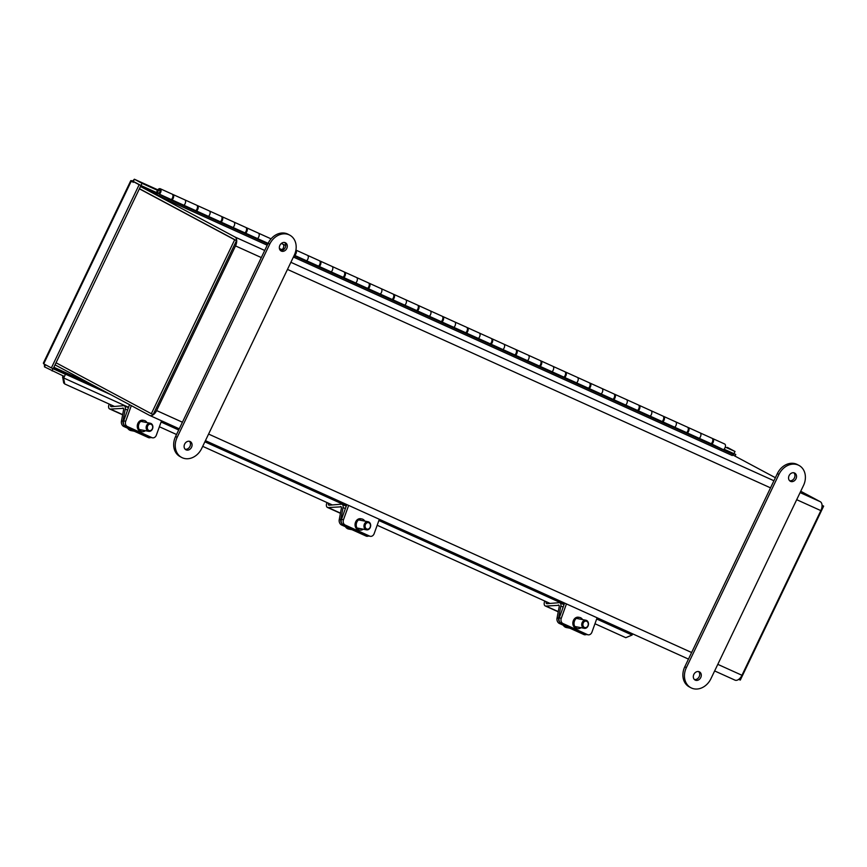 <?xml version="1.0" encoding="UTF-8"?>
<svg xmlns="http://www.w3.org/2000/svg" width="867" height="867" viewBox="0 0 867 867"><rect width="100%" height="100%" fill="white"/><g stroke="black" fill="none" stroke-linecap="round" stroke-linejoin="round"><path stroke-width="1.3" d="M264.717 250.465L234.935 236.994L140.497 186.503M732.604 454.839L775.38 477.706M800.729 491.264L820.258 501.7L800.089 492.586M139.381 188.822L234.686 239.78L151.346 413.722L153.156 414.545L236.507 240.603L139.435 188.703L233.873 239.194M234.274 245.242L155.388 409.907M55.044 364.855L149.482 415.347A7.597 4.378 114.3 0 0 149.633 415.412L179.263 428.818L149.785 415.477M182.417 422.229L156.634 410.568A7.597 4.378 114.3 0 1 149.633 415.412M156.634 410.568L235.521 245.914L261.314 257.575M234.935 236.994A7.597 4.378 114.3 0 1 235.521 245.914M796.686 499.685L820.854 510.62A7.597 4.378 -65.7 0 0 820.258 501.7M820.854 510.62L741.957 675.274L717.8 664.35M734.967 680.129L714.636 670.939L734.815 680.053A7.597 4.378 -65.7 0 0 734.967 680.129A7.597 4.378 -65.7 0 0 741.957 675.274M738.727 679.36L740.31 680.075L823.65 506.133L822.046 505.266M822.046 505.407L823.65 506.133M151.346 413.722L56.041 362.774M236.507 240.603L234.686 239.78M699.301 671.784A4.638 3.782 118.1 0 0 693.903 674.298A4.638 3.782 118.1 0 0 695.117 680.053A4.638 3.782 118.1 0 0 695.301 680.151A4.638 3.782 118.1 0 0 700.699 677.647A4.638 3.782 118.1 0 0 699.485 671.882A4.638 3.782 118.1 0 0 699.301 671.784M794.54 473.003A4.638 3.782 118.1 0 0 789.143 475.517A4.638 3.782 118.1 0 0 790.357 481.272A4.638 3.782 118.1 0 0 790.541 481.369A4.638 3.782 118.1 0 0 795.939 478.855A4.638 3.782 118.1 0 0 794.725 473.1A4.638 3.782 118.1 0 0 794.54 473.003M778.934 474.422A16.484 13.46 -61.9 0 1 798.323 465.113A16.484 13.46 -61.9 0 1 798.984 465.427A16.484 13.46 -61.9 0 1 803.481 485.52L710.907 678.731A16.484 13.46 -61.9 0 1 690.858 687.726A16.484 13.46 -61.9 0 1 686.361 667.633L778.934 474.422L777.363 473.577L684.789 666.788A16.484 13.46 118.1 0 0 689.287 686.881L690.858 687.726M798.984 465.427L797.402 464.593A16.484 13.46 118.1 0 0 796.751 464.268A16.484 13.46 118.1 0 0 777.363 473.577M694.391 679.522A4.638 3.782 118.1 0 0 699.062 676.91A4.638 3.782 118.1 0 0 698.639 671.578M789.631 480.741A4.638 3.782 118.1 0 0 794.302 478.129A4.638 3.782 118.1 0 0 793.879 472.786M190.09 441.509A4.638 3.782 118.1 0 0 184.693 444.012A4.638 3.782 118.1 0 0 185.906 449.778A4.638 3.782 118.1 0 0 186.091 449.865A4.638 3.782 118.1 0 0 191.488 447.361A4.638 3.782 118.1 0 0 190.274 441.596A4.638 3.782 118.1 0 0 190.09 441.509M285.341 242.717A4.638 3.782 118.1 0 0 279.933 245.231A4.638 3.782 118.1 0 0 281.146 250.996A4.638 3.782 118.1 0 0 281.331 251.083A4.638 3.782 118.1 0 0 286.728 248.58A4.638 3.782 118.1 0 0 285.514 242.814A4.638 3.782 118.1 0 0 285.341 242.717M269.724 244.136A16.484 13.46 -61.9 0 1 289.123 234.827A16.484 13.46 -61.9 0 1 289.773 235.152A16.484 13.46 -61.9 0 1 294.271 255.234L201.697 448.445A16.484 13.46 -61.9 0 1 181.647 457.44A16.484 13.46 -61.9 0 1 177.161 437.347L269.724 244.136L268.152 243.291L175.578 436.513A16.484 13.46 118.1 0 0 180.076 456.595L181.647 457.44M289.773 235.152L288.202 234.307A16.484 13.46 118.1 0 0 287.541 233.982A16.484 13.46 118.1 0 0 268.152 243.291M185.18 449.236A4.638 3.782 118.1 0 0 189.851 446.624A4.638 3.782 118.1 0 0 189.429 441.292M280.42 250.455A4.638 3.782 118.1 0 0 285.091 247.843A4.638 3.782 118.1 0 0 284.669 242.511M43.35 363.132L43.729 363.826L131.502 180.629L130.787 180.65L43.35 363.132M131.882 181.756L134.396 179.241L157.805 189.819L134.342 179.209L133.345 181.441L140.985 185.527L142.036 183.327L134.396 179.241M727.359 447.394L734.999 451.479L725.278 447.09M45.507 364.769L44.499 366.871L44.401 364.183M139.143 184.714L131.502 180.629L140.953 185.538L139.143 184.714L51.37 367.911L43.729 363.826M133.117 182.428L133.345 181.441M157.469 190.306L142.036 183.327M735.01 456.129L735.769 454.536L734.002 453.582M44.499 366.871L64.407 376.506L65.459 374.306L63.692 373.363A3.468 2.005 114.3 0 1 63.714 373.374M140.953 185.538L53.18 368.735L51.37 367.911M734.999 451.479L733.948 453.679L724.064 449.214M140.985 185.527L156.678 192.615L155.681 192.203L155.085 193.449L147.022 189.136L147.368 188.41M733.645 453.549L735.769 454.536M733.959 453.712L733.254 455.186M52.139 370.957L52.887 368.594M65.459 374.306L53.19 368.757M62.836 375.79A1.03 0.596 114.3 0 1 62.63 376.928L63.681 382.9L64.722 383.94L63.584 378.12L62.543 377.08M64.331 376.473A3.468 2.005 114.3 0 1 63.681 377.969L128.576 407.317M596.68 619.005L632.097 635.034A3.468 2.005 -65.7 0 0 632.65 633.853M632.097 635.034L625.79 637.678L594.968 623.741M550.079 603.443L377.178 525.25M332.289 504.941L202.705 446.342M176.543 434.508L159.387 426.748M114.487 406.45L64.722 383.94M580.977 627.686A5.668 4.584 -79 0 1 577.595 628.608L576.392 628.369A5.668 4.584 -79 0 1 573.25 620.891A5.668 4.584 -79 0 1 578.549 617.239L579.752 617.467A5.668 4.584 -79 0 1 582.548 619.591M577.595 628.608A5.668 4.584 -79 0 1 574.453 621.13A5.668 4.584 -79 0 1 579.752 617.467M597.114 617.792L591.944 632.141A4.118 3.338 -79 0 1 588.097 634.807L586.092 634.416A4.118 3.338 -79 0 1 585.496 634.221L560.949 623.124A4.118 3.338 -79 0 1 559.269 617.889L564.601 603.085M588.097 634.807A4.118 3.338 -79 0 1 587.49 634.611L562.943 623.514A4.118 3.338 -79 0 1 561.274 618.269L566.444 603.92M363.186 529.184A5.668 4.584 -79 0 1 359.794 530.105L358.602 529.878A5.668 4.584 -79 0 1 355.459 522.4A5.668 4.584 -79 0 1 360.759 518.737L361.962 518.975A5.668 4.584 -79 0 1 364.758 521.089M359.794 530.105A5.668 4.584 -79 0 1 356.651 522.628A5.668 4.584 -79 0 1 361.962 518.975M379.323 519.29L374.154 533.649A4.118 3.338 -79 0 1 370.296 536.305L368.302 535.925A4.118 3.338 -79 0 1 367.695 535.73L343.159 524.633A4.118 3.338 -79 0 1 341.479 519.387L346.811 504.594M370.296 536.305A4.118 3.338 -79 0 1 369.689 536.12L345.153 525.023A4.118 3.338 -79 0 1 343.473 519.777L348.642 505.418M145.396 430.693A5.668 4.584 -79 0 1 142.004 431.614L140.801 431.387A5.668 4.584 -79 0 1 137.669 423.909A5.668 4.584 -79 0 1 142.968 420.246L144.16 420.473A5.668 4.584 -79 0 1 146.967 422.597M142.004 431.614A5.668 4.584 -79 0 1 138.861 424.136A5.668 4.584 -79 0 1 144.16 420.473M161.533 420.798L156.353 435.158A4.118 3.338 -79 0 1 152.505 437.813L150.511 437.423A4.118 3.338 -79 0 1 149.904 437.239L125.368 426.141A4.118 3.338 -79 0 1 123.688 420.896L129.237 405.474A2.081 1.203 114.3 0 0 129.421 404.618M152.505 437.813A4.118 3.338 -79 0 1 151.898 437.618L127.362 426.521A4.118 3.338 -79 0 1 125.682 421.286L131.318 405.637M699.225 438.399A3.295 1.907 -65.7 0 0 700.883 435.375A3.295 1.907 -65.7 0 0 700.168 432.915A3.295 1.907 -65.7 0 0 700.102 432.882A3.295 1.907 114.3 0 1 700.168 432.915A3.295 1.907 114.3 0 1 700.894 435.332A3.295 1.907 114.3 0 1 699.279 438.344L711.189 443.731A3.295 1.907 -65.7 0 0 712.793 440.707A3.295 1.907 -65.7 0 0 712.067 438.301A3.295 1.907 -65.7 0 0 712.002 438.268A3.295 1.907 -65.7 0 0 711.937 438.236M674.678 427.301A3.295 1.907 -65.7 0 0 676.347 424.277A3.295 1.907 -65.7 0 0 675.631 421.817A3.295 1.907 -65.7 0 0 675.566 421.785A3.295 1.907 114.3 0 1 675.631 421.817A3.295 1.907 114.3 0 1 676.347 424.234A3.295 1.907 114.3 0 1 674.743 427.247L686.642 432.633A3.295 1.907 -65.7 0 0 688.257 429.609A3.295 1.907 -65.7 0 0 687.531 427.203A3.295 1.907 -65.7 0 0 687.466 427.171A3.295 1.907 -65.7 0 0 687.401 427.138M650.142 416.203A3.295 1.907 -65.7 0 0 651.8 413.18A3.295 1.907 -65.7 0 0 651.084 410.72A3.295 1.907 -65.7 0 0 651.019 410.687A3.295 1.907 114.3 0 1 651.084 410.72A3.295 1.907 114.3 0 1 651.811 413.125A3.295 1.907 114.3 0 1 650.207 416.149L662.106 421.535A3.295 1.907 -65.7 0 0 663.71 418.512A3.295 1.907 -65.7 0 0 662.995 416.106A3.295 1.907 -65.7 0 0 662.93 416.073A3.295 1.907 -65.7 0 0 662.854 416.041M625.606 405.106A3.295 1.907 -65.7 0 0 627.264 402.082A3.295 1.907 -65.7 0 0 626.548 399.622A3.295 1.907 -65.7 0 0 626.483 399.589A3.295 1.907 114.3 0 1 626.548 399.622A3.295 1.907 114.3 0 1 627.274 402.028A3.295 1.907 114.3 0 1 625.66 405.052L637.559 410.438A3.295 1.907 -65.7 0 0 639.174 407.414A3.295 1.907 -65.7 0 0 638.448 404.997A3.295 1.907 -65.7 0 0 638.383 404.976A3.295 1.907 -65.7 0 0 638.318 404.943M601.059 394.008A3.295 1.907 -65.7 0 0 602.728 390.974A3.295 1.907 -65.7 0 0 602.012 388.524A3.295 1.907 -65.7 0 0 601.947 388.492A3.295 1.907 114.3 0 1 602.012 388.524A3.295 1.907 114.3 0 1 602.728 390.93A3.295 1.907 114.3 0 1 601.124 393.954L613.023 399.34A3.295 1.907 -65.7 0 0 614.627 396.317A3.295 1.907 -65.7 0 0 613.912 393.9A3.295 1.907 -65.7 0 0 613.847 393.867A3.295 1.907 -65.7 0 0 613.782 393.846M576.522 382.911A3.295 1.907 -65.7 0 0 578.181 379.876A3.295 1.907 -65.7 0 0 577.465 377.427A3.295 1.907 -65.7 0 0 577.4 377.394A3.295 1.907 114.3 0 1 577.465 377.427A3.295 1.907 114.3 0 1 578.191 379.833A3.295 1.907 114.3 0 1 576.577 382.856L588.487 388.243A3.295 1.907 -65.7 0 0 590.091 385.219A3.295 1.907 -65.7 0 0 589.365 382.802A3.295 1.907 -65.7 0 0 589.3 382.77A3.295 1.907 -65.7 0 0 589.235 382.748M551.976 371.813A3.295 1.907 -65.7 0 0 553.645 368.778A3.295 1.907 -65.7 0 0 552.929 366.329A3.295 1.907 -65.7 0 0 552.864 366.297A3.295 1.907 114.3 0 1 552.929 366.329A3.295 1.907 114.3 0 1 553.645 368.735A3.295 1.907 114.3 0 1 552.041 371.759L563.94 377.145A3.295 1.907 -65.7 0 0 565.555 374.121A3.295 1.907 -65.7 0 0 564.829 371.705A3.295 1.907 -65.7 0 0 564.764 371.672A3.295 1.907 -65.7 0 0 564.699 371.65M527.439 360.715A3.295 1.907 -65.7 0 0 529.098 357.681A3.295 1.907 -65.7 0 0 528.393 355.232A3.295 1.907 -65.7 0 0 528.328 355.199A3.295 1.907 114.3 0 1 528.393 355.232A3.295 1.907 114.3 0 1 529.108 357.637A3.295 1.907 114.3 0 1 527.504 360.661L539.404 366.047A3.295 1.907 -65.7 0 0 541.008 363.024A3.295 1.907 -65.7 0 0 540.293 360.607A3.295 1.907 -65.7 0 0 540.228 360.574A3.295 1.907 -65.7 0 0 540.163 360.553M502.903 349.618A3.295 1.907 -65.7 0 0 504.561 346.583A3.295 1.907 -65.7 0 0 503.846 344.134A3.295 1.907 -65.7 0 0 503.781 344.101A3.295 1.907 114.3 0 1 503.846 344.134A3.295 1.907 114.3 0 1 504.572 346.54A3.295 1.907 114.3 0 1 502.958 349.564L514.868 354.95A3.295 1.907 -65.7 0 0 516.472 351.926A3.295 1.907 -65.7 0 0 515.746 349.509A3.295 1.907 -65.7 0 0 515.681 349.477A3.295 1.907 -65.7 0 0 515.616 349.455M478.356 338.52A3.295 1.907 -65.7 0 0 480.025 335.486A3.295 1.907 -65.7 0 0 479.31 333.036A3.295 1.907 -65.7 0 0 479.245 333.004A3.295 1.907 114.3 0 1 479.31 333.036A3.295 1.907 114.3 0 1 480.025 335.442A3.295 1.907 114.3 0 1 478.421 338.466L490.321 343.852A3.295 1.907 -65.7 0 0 491.936 340.829A3.295 1.907 -65.7 0 0 491.21 338.412A3.295 1.907 -65.7 0 0 491.145 338.379A3.295 1.907 -65.7 0 0 491.08 338.358M453.82 327.423A3.295 1.907 -65.7 0 0 455.478 324.388A3.295 1.907 -65.7 0 0 454.763 321.939A3.295 1.907 -65.7 0 0 454.698 321.906A3.295 1.907 114.3 0 1 454.763 321.939A3.295 1.907 114.3 0 1 455.489 324.345A3.295 1.907 114.3 0 1 453.885 327.368L465.785 332.755A3.295 1.907 -65.7 0 0 467.389 329.731A3.295 1.907 -65.7 0 0 466.674 327.314A3.295 1.907 -65.7 0 0 466.609 327.282A3.295 1.907 -65.7 0 0 466.533 327.26M429.284 316.325A3.295 1.907 -65.7 0 0 430.942 313.29A3.295 1.907 -65.7 0 0 430.227 310.841A3.295 1.907 -65.7 0 0 430.162 310.809A3.295 1.907 114.3 0 1 430.227 310.841A3.295 1.907 114.3 0 1 430.953 313.247A3.295 1.907 114.3 0 1 429.338 316.271L441.238 321.657A3.295 1.907 -65.7 0 0 442.853 318.633A3.295 1.907 -65.7 0 0 442.127 316.217A3.295 1.907 -65.7 0 0 442.062 316.184A3.295 1.907 -65.7 0 0 441.997 316.162M404.737 305.227A3.295 1.907 -65.7 0 0 406.406 302.193A3.295 1.907 -65.7 0 0 405.691 299.744A3.295 1.907 -65.7 0 0 405.626 299.711A3.295 1.907 114.3 0 1 405.691 299.744A3.295 1.907 114.3 0 1 406.406 302.149A3.295 1.907 114.3 0 1 404.802 305.173L416.702 310.549A3.295 1.907 -65.7 0 0 418.306 307.536A3.295 1.907 -65.7 0 0 417.591 305.119A3.295 1.907 -65.7 0 0 417.526 305.086A3.295 1.907 -65.7 0 0 417.46 305.065M380.201 294.13A3.295 1.907 -65.7 0 0 381.859 291.095A3.295 1.907 -65.7 0 0 381.144 288.635A3.295 1.907 -65.7 0 0 381.079 288.603A3.295 1.907 114.3 0 1 381.144 288.635A3.295 1.907 114.3 0 1 381.87 291.052A3.295 1.907 114.3 0 1 380.255 294.076L392.166 299.451A3.295 1.907 -65.7 0 0 393.77 296.438A3.295 1.907 -65.7 0 0 393.054 294.021A3.295 1.907 -65.7 0 0 392.979 293.989A3.295 1.907 -65.7 0 0 392.914 293.967M355.654 283.032A3.295 1.907 -65.7 0 0 357.323 279.998A3.295 1.907 -65.7 0 0 356.608 277.538A3.295 1.907 -65.7 0 0 356.543 277.505A3.295 1.907 114.3 0 1 356.608 277.538A3.295 1.907 114.3 0 1 357.323 279.954A3.295 1.907 114.3 0 1 355.719 282.978L367.619 288.353A3.295 1.907 -65.7 0 0 369.234 285.341A3.295 1.907 -65.7 0 0 368.508 282.924A3.295 1.907 -65.7 0 0 368.442 282.891A3.295 1.907 -65.7 0 0 368.377 282.87M331.118 271.935A3.295 1.907 -65.7 0 0 332.776 268.9A3.295 1.907 -65.7 0 0 332.072 266.44A3.295 1.907 -65.7 0 0 332.007 266.407A3.295 1.907 114.3 0 1 332.072 266.44A3.295 1.907 114.3 0 1 332.787 268.857A3.295 1.907 114.3 0 1 331.183 271.88L343.083 277.256A3.295 1.907 -65.7 0 0 344.687 274.243A3.295 1.907 -65.7 0 0 343.971 271.826A3.295 1.907 -65.7 0 0 343.906 271.794A3.295 1.907 -65.7 0 0 343.841 271.772M306.582 260.837A3.295 1.907 -65.7 0 0 308.24 257.802A3.295 1.907 -65.7 0 0 307.525 255.342A3.295 1.907 -65.7 0 0 307.46 255.31A3.295 1.907 114.3 0 1 307.525 255.342A3.295 1.907 114.3 0 1 308.251 257.759A3.295 1.907 114.3 0 1 306.636 260.783L318.547 266.158A3.295 1.907 -65.7 0 0 320.151 263.145A3.295 1.907 -65.7 0 0 319.424 260.729A3.295 1.907 -65.7 0 0 319.359 260.696A3.295 1.907 -65.7 0 0 319.294 260.664M294.704 254.259A3.295 1.907 -65.7 0 0 295.669 251.311M282.035 249.739A3.295 1.907 -65.7 0 0 283.704 246.705A3.295 1.907 -65.7 0 0 282.989 244.245A3.295 1.907 -65.7 0 0 282.924 244.212A3.295 1.907 114.3 0 1 282.989 244.245A3.295 1.907 114.3 0 1 283.704 246.661A3.295 1.907 114.3 0 1 282.1 249.685L282.913 250.054M270.872 239.075A3.295 1.907 -65.7 0 0 270.352 238.533A3.295 1.907 -65.7 0 0 270.287 238.501A3.295 1.907 -65.7 0 0 270.211 238.468M257.499 238.642A3.295 1.907 -65.7 0 0 259.157 235.607A3.295 1.907 -65.7 0 0 258.442 233.147A3.295 1.907 -65.7 0 0 258.377 233.115A3.295 1.907 114.3 0 1 258.442 233.147A3.295 1.907 114.3 0 1 259.168 235.564A3.295 1.907 114.3 0 1 257.564 238.588L268.12 243.356M232.963 227.533A3.295 1.907 -65.7 0 0 234.621 224.51A3.295 1.907 -65.7 0 0 233.906 222.05A3.295 1.907 -65.7 0 0 233.841 222.017A3.295 1.907 114.3 0 1 233.906 222.05A3.295 1.907 114.3 0 1 234.632 224.466A3.295 1.907 114.3 0 1 233.017 227.49L244.917 232.865A3.295 1.907 -65.7 0 0 246.531 229.853A3.295 1.907 -65.7 0 0 245.805 227.436A3.295 1.907 -65.7 0 0 245.74 227.403A3.295 1.907 -65.7 0 0 245.675 227.371M208.416 216.436A3.295 1.907 -65.7 0 0 210.085 213.412A3.295 1.907 -65.7 0 0 209.37 210.952A3.295 1.907 -65.7 0 0 209.305 210.919A3.295 1.907 114.3 0 1 209.37 210.952A3.295 1.907 114.3 0 1 210.085 213.369A3.295 1.907 114.3 0 1 208.481 216.392L220.381 221.768A3.295 1.907 -65.7 0 0 221.985 218.744A3.295 1.907 -65.7 0 0 221.269 216.338A3.295 1.907 -65.7 0 0 221.204 216.306A3.295 1.907 -65.7 0 0 221.139 216.273M183.88 205.338A3.295 1.907 -65.7 0 0 185.538 202.314A3.295 1.907 -65.7 0 0 184.823 199.854A3.295 1.907 -65.7 0 0 184.758 199.822A3.295 1.907 114.3 0 1 184.823 199.854A3.295 1.907 114.3 0 1 185.549 202.271A3.295 1.907 114.3 0 1 183.945 205.284L195.844 210.67A3.295 1.907 -65.7 0 0 197.448 207.647A3.295 1.907 -65.7 0 0 196.733 205.241A3.295 1.907 -65.7 0 0 196.657 205.208A3.295 1.907 -65.7 0 0 196.592 205.176M267.231 245.22L167.851 200.277L157.436 194.707A3.295 1.907 114.3 0 1 157.155 190.892A3.295 1.907 114.3 0 1 160.222 188.724A3.295 1.907 114.3 0 1 160.287 188.757A3.295 1.907 114.3 0 1 161.013 191.174A3.295 1.907 114.3 0 1 159.398 194.186L171.298 199.573A3.295 1.907 -65.7 0 0 172.912 196.549A3.295 1.907 -65.7 0 0 172.186 194.143A3.295 1.907 -65.7 0 0 172.121 194.11A3.295 1.907 -65.7 0 0 172.056 194.078M159.691 190.003A1.918 1.105 114.3 0 1 159.853 192.225A1.918 1.105 114.3 0 1 158.076 193.482A1.918 1.105 114.3 0 1 158.032 193.46A1.918 1.105 114.3 0 1 157.87 191.239A1.918 1.105 114.3 0 1 159.647 189.981A1.918 1.105 114.3 0 1 159.691 190.003M294 255.808L732.875 454.286L732.279 455.533L293.404 257.044M732.875 454.286L711.189 443.731M699.279 438.344L686.642 432.633M674.743 427.247L662.106 421.535M650.207 416.149L637.559 410.438M625.66 405.052L613.023 399.34M601.124 393.954L588.487 388.243M576.577 382.856L563.94 377.145M552.041 371.759L539.404 366.047M527.504 360.661L514.868 354.95M502.958 349.564L490.321 343.852M478.421 338.466L465.785 332.755M453.885 327.368L441.238 321.657M429.338 316.271L416.702 310.549M404.802 305.173L392.166 299.451M380.255 294.076L367.619 288.353M355.719 282.978L343.083 277.256M331.183 271.88L318.547 266.158M306.636 260.783L294.281 255.212M282.1 249.685L279.434 248.558M257.564 238.588L244.917 232.865M233.017 227.49L220.381 221.768M208.481 216.392L195.844 210.67M183.945 205.284L171.298 199.573M167.851 200.277L168.447 199.031L159.398 194.186M168.447 199.031L267.827 243.974M279.673 249.328L282.035 250.4M172.457 194.338A3.295 1.907 114.3 0 1 172.858 194.446A3.295 1.907 114.3 0 1 172.923 194.479A3.295 1.907 114.3 0 1 173.638 196.917A3.295 1.907 114.3 0 1 171.991 199.941M196.657 205.208L184.758 199.822A3.295 1.907 -65.7 0 0 184.693 199.8M197.004 205.446A3.295 1.907 114.3 0 1 197.394 205.544A3.295 1.907 114.3 0 1 197.459 205.577A3.295 1.907 114.3 0 1 198.185 208.015A3.295 1.907 114.3 0 1 196.538 211.039M221.204 216.306L209.305 210.919A3.295 1.907 -65.7 0 0 209.229 210.898M221.54 216.544A3.295 1.907 114.3 0 1 221.941 216.642A3.295 1.907 114.3 0 1 222.006 216.674A3.295 1.907 114.3 0 1 222.721 219.113A3.295 1.907 114.3 0 1 221.074 222.136M245.74 227.403L233.841 222.017A3.295 1.907 -65.7 0 0 233.776 221.995M246.076 227.642A3.295 1.907 114.3 0 1 246.477 227.739A3.295 1.907 114.3 0 1 246.542 227.772A3.295 1.907 114.3 0 1 247.258 230.21A3.295 1.907 114.3 0 1 245.61 233.234M270.287 238.501L258.377 233.115A3.295 1.907 -65.7 0 0 258.312 233.093M285.742 245.491L282.924 244.212A3.295 1.907 -65.7 0 0 282.859 244.191M319.359 260.696L307.46 255.31A3.295 1.907 -65.7 0 0 307.395 255.288M319.695 260.934A3.295 1.907 114.3 0 1 320.096 261.032A3.295 1.907 114.3 0 1 320.161 261.065A3.295 1.907 114.3 0 1 320.877 263.503A3.295 1.907 114.3 0 1 319.24 266.537M343.906 271.794L332.007 266.407A3.295 1.907 -65.7 0 0 331.931 266.386M344.242 272.032A3.295 1.907 114.3 0 1 344.643 272.13A3.295 1.907 114.3 0 1 344.708 272.162A3.295 1.907 114.3 0 1 345.424 274.601A3.295 1.907 114.3 0 1 343.776 277.635M368.442 282.891L356.543 277.505A3.295 1.907 -65.7 0 0 356.478 277.483M368.778 283.13A3.295 1.907 114.3 0 1 369.179 283.227A3.295 1.907 114.3 0 1 369.244 283.26A3.295 1.907 114.3 0 1 369.96 285.698A3.295 1.907 114.3 0 1 368.312 288.733M392.979 293.989L381.079 288.603A3.295 1.907 -65.7 0 0 381.014 288.581M393.325 294.227A3.295 1.907 114.3 0 1 393.716 294.325A3.295 1.907 114.3 0 1 393.781 294.357A3.295 1.907 114.3 0 1 394.507 296.796A3.295 1.907 114.3 0 1 392.859 299.83M417.526 305.086L405.626 299.711A3.295 1.907 -65.7 0 0 405.55 299.679M417.861 305.325A3.295 1.907 114.3 0 1 418.262 305.422A3.295 1.907 114.3 0 1 418.327 305.455A3.295 1.907 114.3 0 1 419.043 307.893A3.295 1.907 114.3 0 1 417.395 310.928M442.062 316.184L430.162 310.809A3.295 1.907 -65.7 0 0 430.097 310.776M442.398 316.422A3.295 1.907 114.3 0 1 442.799 316.52A3.295 1.907 114.3 0 1 442.864 316.553A3.295 1.907 114.3 0 1 443.579 318.991A3.295 1.907 114.3 0 1 441.932 322.025M466.609 327.282L454.698 321.906A3.295 1.907 -65.7 0 0 454.633 321.874M466.945 327.52A3.295 1.907 114.3 0 1 467.346 327.618A3.295 1.907 114.3 0 1 467.411 327.65A3.295 1.907 114.3 0 1 468.126 330.089A3.295 1.907 114.3 0 1 466.479 333.123M491.145 338.379L479.245 333.004A3.295 1.907 -65.7 0 0 479.18 332.971M491.481 338.618A3.295 1.907 114.3 0 1 491.882 338.715A3.295 1.907 114.3 0 1 491.947 338.748A3.295 1.907 114.3 0 1 492.662 341.186A3.295 1.907 114.3 0 1 491.015 344.221M515.681 349.477L503.781 344.101A3.295 1.907 -65.7 0 0 503.716 344.069M516.017 349.715A3.295 1.907 114.3 0 1 516.418 349.813A3.295 1.907 114.3 0 1 516.483 349.845A3.295 1.907 114.3 0 1 517.198 352.284A3.295 1.907 114.3 0 1 515.562 355.318M540.228 360.574L528.328 355.199A3.295 1.907 -65.7 0 0 528.252 355.167M540.564 360.813A3.295 1.907 114.3 0 1 540.965 360.91A3.295 1.907 114.3 0 1 541.03 360.943A3.295 1.907 114.3 0 1 541.745 363.392A3.295 1.907 114.3 0 1 540.098 366.416M564.764 371.672L552.864 366.297A3.295 1.907 -65.7 0 0 552.799 366.264M565.1 371.91A3.295 1.907 114.3 0 1 565.501 372.008A3.295 1.907 114.3 0 1 565.566 372.041A3.295 1.907 114.3 0 1 566.281 374.49A3.295 1.907 114.3 0 1 564.634 377.513M589.3 382.77L577.4 377.394A3.295 1.907 -65.7 0 0 577.335 377.362M589.647 383.008A3.295 1.907 114.3 0 1 590.037 383.106A3.295 1.907 114.3 0 1 590.102 383.138A3.295 1.907 114.3 0 1 590.828 385.587A3.295 1.907 114.3 0 1 589.181 388.611M613.847 393.867L601.947 388.492A3.295 1.907 -65.7 0 0 601.871 388.459M614.183 394.106A3.295 1.907 114.3 0 1 614.584 394.203A3.295 1.907 114.3 0 1 614.649 394.236A3.295 1.907 114.3 0 1 615.364 396.685A3.295 1.907 114.3 0 1 613.717 399.709M638.383 404.976L626.483 399.589A3.295 1.907 -65.7 0 0 626.418 399.557M638.719 405.203A3.295 1.907 114.3 0 1 639.12 405.301A3.295 1.907 114.3 0 1 639.185 405.333A3.295 1.907 114.3 0 1 639.9 407.783A3.295 1.907 114.3 0 1 638.253 410.806M662.93 416.073L651.019 410.687A3.295 1.907 -65.7 0 0 650.954 410.655M663.266 416.301A3.295 1.907 114.3 0 1 663.667 416.398A3.295 1.907 114.3 0 1 663.732 416.431A3.295 1.907 114.3 0 1 664.447 418.88A3.295 1.907 114.3 0 1 662.8 421.904M687.466 427.171L675.566 421.785A3.295 1.907 -65.7 0 0 675.501 421.752M687.802 427.398A3.295 1.907 114.3 0 1 688.203 427.496A3.295 1.907 114.3 0 1 688.268 427.529A3.295 1.907 114.3 0 1 688.983 429.978A3.295 1.907 114.3 0 1 687.336 433.001M712.002 438.268L700.102 432.882A3.295 1.907 -65.7 0 0 700.037 432.85M712.338 438.496A3.295 1.907 114.3 0 1 712.739 438.594A3.295 1.907 114.3 0 1 712.804 438.626A3.295 1.907 114.3 0 1 713.519 441.075A3.295 1.907 114.3 0 1 711.883 444.099M723.761 449.496A3.295 1.907 -65.7 0 0 725.419 446.472A3.295 1.907 -65.7 0 0 724.714 444.012A3.295 1.907 -65.7 0 0 724.639 443.98A3.295 1.907 -65.7 0 0 724.574 443.947M157.014 194.316L155.085 193.449M172.295 198.294A1.918 1.105 -65.7 0 0 172.663 197.492M196.842 209.391A1.918 1.105 -65.7 0 0 197.199 208.589M221.378 220.489A1.918 1.105 -65.7 0 0 221.746 219.687M245.925 231.587A1.918 1.105 -65.7 0 0 246.282 230.785M294.997 253.782A1.918 1.105 -65.7 0 0 295.365 252.98M295.907 250.173A3.295 1.907 114.3 0 1 294.693 255.429M319.544 264.879A1.918 1.105 -65.7 0 0 319.901 264.077M344.08 275.977A1.918 1.105 -65.7 0 0 344.448 275.175M368.616 287.075A1.918 1.105 -65.7 0 0 368.984 286.273M393.163 298.172A1.918 1.105 -65.7 0 0 393.52 297.37M417.699 309.27A1.918 1.105 -65.7 0 0 418.067 308.468M442.246 320.367A1.918 1.105 -65.7 0 0 442.603 319.565M466.782 331.465A1.918 1.105 -65.7 0 0 467.15 330.663M491.318 342.563A1.918 1.105 -65.7 0 0 491.687 341.761M515.865 353.66A1.918 1.105 -65.7 0 0 516.223 352.858M540.401 364.769A1.918 1.105 -65.7 0 0 540.77 363.956M564.937 375.866A1.918 1.105 -65.7 0 0 565.306 375.053M589.484 386.964A1.918 1.105 -65.7 0 0 589.842 386.151M614.02 398.061A1.918 1.105 -65.7 0 0 614.389 397.249M638.567 409.159A1.918 1.105 -65.7 0 0 638.925 408.346M663.103 420.257A1.918 1.105 -65.7 0 0 663.472 419.444M687.639 431.354A1.918 1.105 -65.7 0 0 688.008 430.541M712.186 442.452A1.918 1.105 -65.7 0 0 712.544 441.639M158.152 193.222A1.647 0.954 114.3 0 1 158.011 191.314A1.647 0.954 114.3 0 1 159.539 190.231A1.647 0.954 114.3 0 1 159.571 190.241A1.647 0.954 114.3 0 1 159.712 192.149A1.647 0.954 114.3 0 1 158.184 193.233A1.647 0.954 114.3 0 1 158.152 193.222L158.694 193.471M583.719 628.142A4.118 3.338 -79 0 1 582.039 622.896A4.118 3.338 -79 0 1 585.886 620.241A4.118 3.338 -79 0 1 586.493 620.425A4.118 3.338 -79 0 1 588.173 625.671A4.118 3.338 -79 0 1 584.325 628.326A4.118 3.338 -79 0 1 583.719 628.142M583.123 623.265A3.295 2.666 -79 0 1 586.688 621.292A3.295 2.666 -79 0 1 588.032 625.486A3.295 2.666 -79 0 1 584.466 627.459A3.295 2.666 -79 0 1 583.123 623.265M563.247 625.215A6.752 5.462 101 0 0 565.468 627.231A6.752 5.462 101 0 0 566.465 627.545L569.857 628.207A6.752 5.462 101 0 1 569.045 627.925A6.752 5.462 101 0 1 568.297 627.502M558.998 605.329L545.982 606.055A4.151 2.395 114.3 0 1 545.235 605.935A4.151 2.395 114.3 0 1 544.812 601.059M558.337 605.025A2.081 1.203 114.3 0 1 558.706 605.09A2.081 1.203 114.3 0 1 559.193 606.705L557.015 618.225L558.608 617.9L560.851 606.033A4.151 2.395 -65.7 0 0 559.887 602.803A4.151 2.395 -65.7 0 0 559.139 602.684L546.99 603.692A2.081 1.203 114.3 0 1 546.611 603.638A2.081 1.203 114.3 0 1 546.21 601.687M586.591 634.514L585.463 634.752A4.118 3.1 -101.7 0 1 583.892 634.557L559.356 623.46A4.118 3.1 -101.7 0 1 557.015 618.225M586.211 634.438A4.118 3.1 -101.7 0 1 585.496 634.221L587.49 634.611M558.608 617.9A4.118 3.1 78.3 0 0 560.949 623.124L585.496 634.221L583.892 634.557M365.928 529.639A4.118 3.338 -79 0 1 364.248 524.405A4.118 3.338 -79 0 1 368.096 521.739A4.118 3.338 -79 0 1 368.703 521.934A4.118 3.338 -79 0 1 370.382 527.179A4.118 3.338 -79 0 1 366.524 529.835A4.118 3.338 -79 0 1 365.928 529.639M365.332 524.773A3.295 2.666 -79 0 1 368.898 522.801A3.295 2.666 -79 0 1 370.242 526.995A3.295 2.666 -79 0 1 366.676 528.968A3.295 2.666 -79 0 1 365.332 524.773M345.445 526.724A6.752 5.462 101 0 0 347.678 528.74A6.752 5.462 101 0 0 348.664 529.054L352.056 529.715M350.506 529.011A6.752 5.462 101 0 0 351.243 529.434A6.752 5.462 101 0 0 352.045 529.704M341.208 506.837L328.192 507.563A4.151 2.395 114.3 0 1 327.444 507.444A4.151 2.395 114.3 0 1 327.022 502.557M340.536 506.534A2.081 1.203 114.3 0 1 340.915 506.588A2.081 1.203 114.3 0 1 341.403 508.203L339.225 519.734L340.818 519.398L343.061 507.542A4.151 2.395 -65.7 0 0 342.086 504.312A4.151 2.395 -65.7 0 0 341.338 504.193L329.189 505.201A2.081 1.203 114.3 0 1 328.821 505.147A2.081 1.203 114.3 0 1 328.42 503.196M368.8 536.023L367.673 536.25A4.118 3.1 -101.7 0 1 366.102 536.066L341.565 524.968A4.118 3.1 -101.7 0 1 339.225 519.734M368.421 535.947A4.118 3.1 -101.7 0 1 367.695 535.73L369.689 536.12M340.818 519.398A4.118 3.1 78.3 0 0 343.159 524.633L367.695 535.73L366.102 536.066M148.127 431.148A4.118 3.338 -79 0 1 146.447 425.903A4.118 3.338 -79 0 1 150.305 423.248A4.118 3.338 -79 0 1 150.901 423.443A4.118 3.338 -79 0 1 152.581 428.677A4.118 3.338 -79 0 1 148.734 431.343A4.118 3.338 -79 0 1 148.127 431.148M147.542 426.271A3.295 2.666 -79 0 1 151.107 424.299A3.295 2.666 -79 0 1 152.451 428.493A3.295 2.666 -79 0 1 148.886 430.465A3.295 2.666 -79 0 1 147.542 426.271M127.655 428.222A6.752 5.462 101 0 0 129.887 430.238A6.752 5.462 101 0 0 130.874 430.563L134.266 431.213M132.705 430.509A6.752 5.462 101 0 0 133.453 430.932A6.752 5.462 101 0 0 134.244 431.213M123.417 408.335L110.391 409.072A4.151 2.395 114.3 0 1 109.643 408.942A4.151 2.395 114.3 0 1 109.22 404.065M122.746 408.043A2.081 1.203 114.3 0 1 123.125 408.097A2.081 1.203 114.3 0 1 123.602 409.712L121.423 421.243L123.016 420.907L125.26 409.04A4.151 2.395 -65.7 0 0 124.295 405.81A4.151 2.395 -65.7 0 0 123.547 405.691L111.399 406.71A2.081 1.203 114.3 0 1 111.019 406.645A2.081 1.203 114.3 0 1 110.618 404.705M151.01 437.521L149.872 437.759A4.118 3.1 -101.7 0 1 148.311 437.564L123.764 426.466A4.118 3.1 -101.7 0 1 121.423 421.243M150.63 437.456A4.118 3.1 -101.7 0 1 149.904 437.239L151.898 437.618M123.016 420.907A4.118 3.1 78.3 0 0 125.368 426.141L149.904 437.239L148.311 437.564M773.928 480.752L290.878 262.3M150.164 190.816L140.519 186.448L150.197 190.827M287.476 269.409L770.525 487.861M691.628 652.515L208.589 434.064M205.436 440.653L688.474 659.093L205.436 440.653M686.361 667.633L684.789 666.788M177.161 437.347L175.578 436.513M63.692 373.363L110.835 394.68M104.961 391.548L53.418 368.237M147.184 188.778L140.79 185.885M53.884 367.272L90.721 383.929M161.089 422.023L178.71 429.989M204.872 441.823L346.367 505.808M378.879 520.514L564.168 604.31M562.943 623.514L559.356 623.46M559.269 617.889L561.274 618.269M345.153 525.023L341.565 524.968M341.479 519.387L343.473 519.777M127.362 426.521L123.764 426.466M123.688 420.896L125.682 421.286M545.982 606.055L558.261 611.614M560.851 606.033L563.16 607.084M328.192 507.563L340.471 513.112M343.061 507.542L345.369 508.582M110.391 409.072L122.68 414.621M125.26 409.04L127.579 410.091M172.121 194.11L160.222 188.724M172.858 194.446L184.758 199.822M197.394 205.544L209.305 210.919M221.941 216.642L233.841 222.017M246.477 227.739L258.377 233.115M281.309 243.486L282.924 244.212M295.918 250.097L307.46 255.31M320.096 261.032L332.007 266.407M344.643 272.13L356.543 277.505M369.179 283.227L381.079 288.603M393.716 294.325L405.626 299.711M418.262 305.422L430.162 310.809M442.799 316.52L454.698 321.906M467.346 327.618L479.245 333.004M491.882 338.715L503.781 344.101M516.418 349.813L528.328 355.199M540.965 360.91L552.864 366.297M565.501 372.008L577.4 377.394M590.037 383.106L601.947 388.492M614.584 394.203L626.483 399.589M639.12 405.301L651.019 410.687M663.667 416.398L675.566 421.785M688.203 427.496L700.102 432.882M712.739 438.594L724.639 443.98M576.36 618.388L585.886 620.241M574.788 626.483L584.325 628.326M558.229 611.809L545.235 605.935M564.027 604.678L559.887 602.803M358.57 519.897L368.096 521.739M356.998 527.992L366.524 529.835M340.428 513.318L327.444 507.444M346.236 506.187L342.086 504.312M140.768 421.395L150.305 423.248M139.208 429.49L148.734 431.343M122.637 414.827L109.643 408.942M128.446 407.685L124.295 405.81"/></g></svg>
